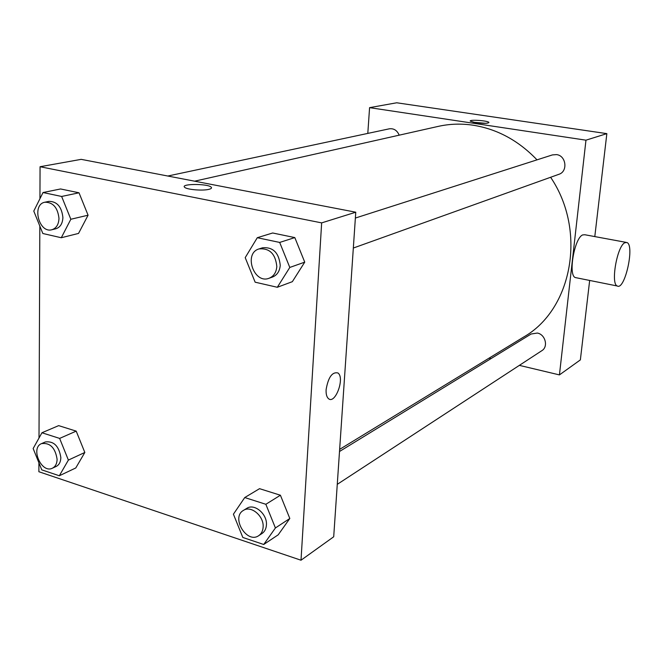 <?xml version="1.0" encoding="UTF-8"?>
<svg xmlns="http://www.w3.org/2000/svg" width="663" height="663" viewBox="0 0 663 663"><rect width="100%" height="100%" fill="white"/><g stroke="black" fill="none" stroke-linecap="round" stroke-linejoin="round"><path stroke-width="0.99" d="M367.799 133.404L369.581 107.646L396.714 102.782L606.852 133.636L594.802 236.583M589.664 280.449L580.365 359.893L559.431 374.902L519.353 365.371M475.661 122.713L470.299 121.172C468.724 119.299 488.233 120.641 488.921 122.448C488.059 123.55 483.634 123.641 475.661 122.713M369.581 107.646L585.968 140.175L606.852 133.636M339.497 451.503L531.129 334.011L537.361 333.05C545.392 334.45 548.525 346.807 541.845 350.677L337.268 484.338M355.368 218.052L552.403 154.918L556.539 154.603C566.243 155.623 568.1 171.56 558.876 174.311L353.329 248.037M399.184 135.177C397.137 130.387 393.855 128.266 389.338 128.813L167.814 176.026M490.985 358.625L489.037 358.161M585.968 140.175L559.431 374.902M194.591 181.181L438.301 126.376C449.622 123.848 461.249 123.459 473.175 125.216C497.275 129.07 518.549 140.614 537.005 159.849M550.613 177.278C587.145 231.097 572.111 309.745 523.588 337.069L339.647 449.373M576.404 277.789L575.36 277.573C567.934 275.526 574.398 237.843 582.702 234.917L584.874 234.752L626.046 242.36M485.929 123.326L473.109 122.241M624.886 242.716C617.129 245.816 610.432 284.062 617.27 285.993C624.861 290.684 634.963 245.028 626.9 242.517L624.886 242.716M39.937 198.734L40.062 166.728L81.193 159.352L355.766 212.21L333.704 536.773L301.01 560.218L38.877 471.733L38.91 462.774M40.062 166.728L321.654 222.884L355.766 212.21M208.911 189.336C202.762 190.977 186.775 189.635 184.679 187.314C180.013 183.626 207.859 183.502 211.182 187.165C212.036 188.019 211.273 188.748 208.911 189.336M58.659 425.629L76.204 431.132L84.831 452.464L75.773 467.962L84.831 452.464L76.204 431.132L58.659 425.629L41.943 432.757L59.629 438.409L68.388 460.081L59.322 475.761L41.769 469.86L33.15 448.528L41.943 432.757M272.675 232.986L294.811 237.586L304.74 262.142L292.35 281.676L304.74 262.142L294.811 237.586L272.675 232.986L257.285 237.71L279.687 242.434L289.797 267.446L277.316 287.278L255.139 282.189L245.211 257.634L257.285 237.71M39.009 438.019L39.83 226.066M321.654 222.884L301.01 560.218M60.565 188.963L79.013 192.792L88.071 215.21L78.541 233.426L88.071 215.21L79.013 192.792L60.565 188.963L43.02 192.535L61.634 196.463L70.842 219.254L61.286 237.735L42.838 233.509L33.78 211.091L43.02 192.535M259.548 488.672L280.408 495.228L289.814 518.491L278.195 534.826L289.814 518.491L280.408 495.228L259.548 488.672L244.746 497.548L265.846 504.286L275.41 527.963L263.717 544.489L242.824 537.461L233.417 514.19L244.746 497.548M326.113 389.587C328.276 377.247 332.213 371.703 337.923 372.962C345.133 377.777 335.196 404.853 328.45 398.612C326.677 397.004 325.898 393.996 326.113 389.587C328.276 377.239 332.213 371.703 337.915 372.962C345.125 377.777 335.196 404.853 328.45 398.612M184.679 187.322C180.013 183.634 207.859 183.51 211.182 187.165L211.53 187.828M258.719 535.663L262.009 533.508C264.678 531.685 266.145 528.85 266.418 525.013C267.446 514.082 254.352 503.043 246.785 508.355L243.437 510.402C230.691 517.422 246.835 544.19 258.719 535.663C261.388 533.831 262.855 530.988 263.12 527.143C264.156 516.17 251.02 505.09 243.437 510.402M265.846 504.286L280.408 495.228M275.41 527.963L289.814 518.491M263.717 544.489L278.195 534.826M52.418 468.194L56.156 466.462C59.14 464.929 60.698 461.978 60.847 457.611C59.048 446.124 53.877 440.912 45.333 441.956L41.554 443.605C30.092 447.948 41.554 473.904 52.418 468.194C55.402 466.661 56.96 463.702 57.109 459.318C55.294 447.798 50.115 442.561 41.554 443.605M59.629 438.409L76.204 431.132M68.388 460.081L84.831 452.464M59.322 475.761L75.773 467.962M269.112 278.245L272.543 277.018C277.151 275.112 279.711 271.225 280.242 265.341C278.924 252.711 273.023 246.868 262.531 247.796L259.051 248.915C243.23 253.266 253.929 284.427 269.112 278.245C273.728 276.338 276.297 272.435 276.819 266.534C275.493 253.854 269.576 247.979 259.051 248.915M279.687 242.434L294.811 237.586M289.797 267.446L304.74 262.142M277.316 287.278L292.35 281.676M51.822 229.746L55.75 228.801C60.209 227.401 62.595 223.63 62.902 217.505C61.684 206.765 57.001 201.386 48.863 201.37L44.902 202.215C31.526 204.428 38.885 233.533 51.822 229.746C56.289 228.337 58.675 224.558 58.982 218.409C57.747 207.627 53.057 202.232 44.902 202.215M61.634 196.463L79.013 192.792M70.842 219.254L88.071 215.21M61.286 237.735L78.541 233.426M617.27 285.993L575.36 277.573"/></g></svg>
